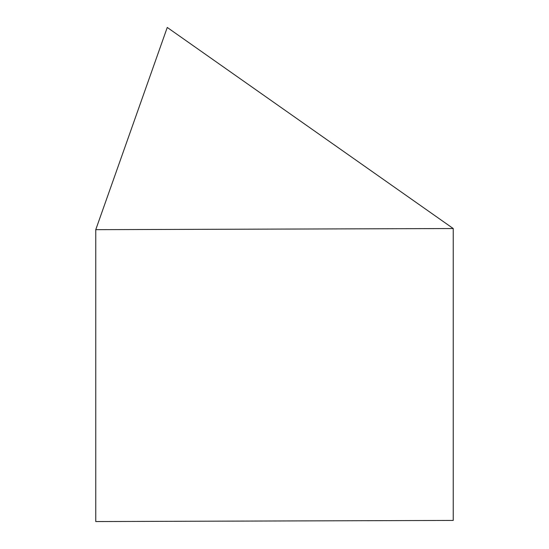 <?xml version="1.0" encoding="UTF-8"?>
<svg xmlns="http://www.w3.org/2000/svg" width="549" height="549" viewBox="0 0 549 549"><rect width="100%" height="100%" fill="white"/><g stroke="black" fill="none" stroke-linecap="round" stroke-linejoin="round"><path stroke-width="0.82" d="M95.766 229.667L95.766 521.55L453.234 520.418L453.234 228.535L167.26 27.45L95.766 229.667L453.234 228.535"/></g></svg>
